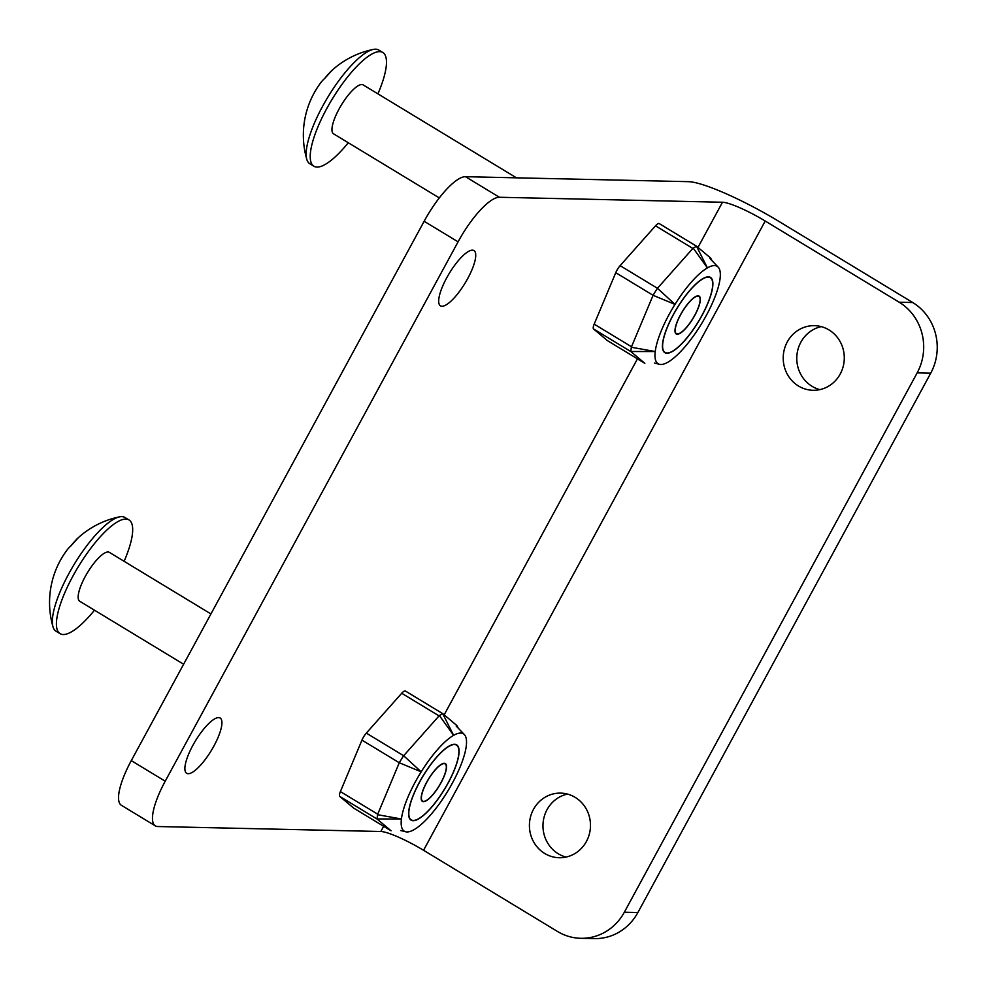 <?xml version="1.0" encoding="UTF-8"?>
<svg xmlns="http://www.w3.org/2000/svg" width="988" height="988" viewBox="0 0 988 988"><rect width="100%" height="100%" fill="white"/><g stroke="black" fill="none" stroke-linecap="round" stroke-linejoin="round"><path stroke-width="1.48" d="M567.433 794.08A32.308 30.529 -88.7 0 0 543.363 820.633A32.308 30.529 -88.7 0 0 558.269 853.768A32.308 30.529 -88.7 0 0 566.025 857.078M575.177 797.378A32.308 30.529 91.3 0 1 589.354 834.057A32.308 30.529 91.3 0 1 559.233 857.732A32.308 30.529 91.3 0 1 529.42 824.745A32.308 30.529 91.3 0 1 560.665 793.117A32.308 30.529 91.3 0 1 575.177 797.378M821.238 326.633A32.308 30.529 -88.7 0 0 797.168 353.185A32.308 30.529 -88.7 0 0 812.074 386.32A32.308 30.529 -88.7 0 0 819.83 389.63M828.981 329.93A32.308 30.529 91.3 0 1 843.159 366.61A32.308 30.529 91.3 0 1 813.038 390.285A32.308 30.529 91.3 0 1 783.225 357.298A32.308 30.529 91.3 0 1 814.47 325.67A32.308 30.529 91.3 0 1 828.981 329.93M441.982 306.255A32.308 9.287 -58.8 0 1 440.463 305.835A32.308 9.287 -58.8 0 1 447.922 275.677A32.308 9.287 -58.8 0 1 472.437 250.162A32.308 9.287 -58.8 0 1 473.956 250.582A32.308 9.287 -58.8 0 1 466.497 280.74A32.308 9.287 -58.8 0 1 441.982 306.255M188.177 773.703A32.308 9.287 -58.8 0 1 186.658 773.283A32.308 9.287 -58.8 0 1 194.117 743.124A32.308 9.287 -58.8 0 1 218.632 717.609A32.308 9.287 -58.8 0 1 220.163 718.029A32.308 9.287 -58.8 0 1 212.692 748.188A32.308 9.287 -58.8 0 1 188.177 773.703M155.314 825.857L121.388 805.294A51.784 14.882 121.2 0 1 131.293 760.624L424.136 221.263A51.784 14.882 121.2 0 1 465.484 176.691L688.55 181.668A78.707 12.313 -151.5 0 1 778.766 221.324L912.714 302.526L899.166 302.217A51.784 48.931 91.3 0 1 917.173 372.871L624.33 912.245A51.784 48.931 91.3 0 1 580.759 938.304A51.784 48.931 91.3 0 1 557.504 931.474L423.556 850.285A37.285 5.829 -151.5 0 0 380.825 831.501L157.747 826.524A51.784 14.882 -58.8 0 1 155.314 825.857A51.784 14.882 -58.8 0 1 165.218 781.199L458.074 241.838A51.784 14.882 -58.8 0 1 499.409 197.267L722.487 202.244A37.285 5.829 28.5 0 1 765.218 221.028L899.166 302.217M580.759 938.304L594.307 938.6A51.784 48.931 -88.7 0 0 637.878 912.542L930.721 373.18A51.784 48.931 -88.7 0 0 912.714 302.526M700.196 301.204A22.107 6.348 -58.8 0 1 691.39 321.026A22.107 6.348 -58.8 0 1 678.348 334.068A22.107 6.348 -58.8 0 1 682.226 311.751A22.107 6.348 -58.8 0 1 700.22 297.993A22.107 6.348 -58.8 0 1 700.196 301.204M516.44 177.828L363.164 84.919A28.578 8.213 121.2 0 0 341.317 105.099A28.578 8.213 121.2 0 0 333.524 133.8L439.314 197.933M306.107 113.324L305.848 114.349A35.58 10.226 -58.8 0 1 306.095 113.361A87.389 69.691 -163 0 1 306.416 112.113A87.413 87.413 0 0 1 321.038 82.35A87.389 46.374 35.8 0 1 324.644 78.509A35.58 10.226 -58.8 0 1 332.091 70.296A87.389 46.769 -131.5 0 0 331.474 70.84A87.389 46.769 -131.5 0 0 329.733 72.606M377.91 93.86A66.492 19.105 121.2 0 0 386.061 67.74A66.492 19.105 121.2 0 0 382.813 52.5A66.492 19.105 121.2 0 0 332.005 99.455A66.492 19.105 121.2 0 0 313.875 166.219A66.492 19.105 121.2 0 0 348.282 142.741M382.813 52.5L378.75 50.042A66.492 19.105 121.2 0 0 373.415 49.4A66.492 19.105 121.2 0 0 327.942 96.997A66.492 19.105 121.2 0 0 306.786 159.327A66.492 19.105 121.2 0 0 309.812 163.761L313.875 166.219M446.391 768.652A22.107 6.348 -58.8 0 1 437.585 788.473A22.107 6.348 -58.8 0 1 424.556 801.515A22.107 6.348 -58.8 0 1 428.421 779.199A22.107 6.348 -58.8 0 1 446.415 765.441A22.107 6.348 -58.8 0 1 446.391 768.652M210.938 613.943L109.359 552.366A28.578 8.213 121.2 0 0 87.524 572.546A28.578 8.213 121.2 0 0 79.719 601.247L183.62 664.232M52.302 580.771L52.043 581.796A35.58 10.226 -58.8 0 1 52.29 580.808A87.389 69.691 -163 0 1 52.611 579.561A87.413 87.413 0 0 1 67.233 549.797A87.389 46.374 35.8 0 1 70.84 545.956A35.58 10.226 -58.8 0 1 78.287 537.744A87.389 46.769 -131.5 0 0 77.669 538.287A87.389 46.769 -131.5 0 0 75.94 540.053M124.118 561.308A66.492 19.105 121.2 0 0 132.256 535.187A66.492 19.105 121.2 0 0 129.008 519.947A66.492 19.105 121.2 0 0 78.2 566.902A66.492 19.105 121.2 0 0 60.07 633.666A66.492 19.105 121.2 0 0 94.478 610.189M129.008 519.947L124.945 517.49A66.492 19.105 121.2 0 0 119.61 516.848A66.492 19.105 121.2 0 0 74.137 564.444A66.492 19.105 121.2 0 0 52.982 626.775A66.492 19.105 121.2 0 0 56.02 631.209L60.07 633.666M444.106 763.613A21.748 6.249 -58.8 0 1 445.131 763.897A21.748 6.249 -58.8 0 1 439.203 785.732A21.748 6.249 -58.8 0 1 422.58 801.095A21.748 6.249 -58.8 0 1 427.606 780.792A21.748 6.249 -58.8 0 1 444.106 763.613M454.455 744.557A43.707 12.56 121.2 0 0 421.296 779.063A43.707 12.56 121.2 0 0 411.193 819.867A43.707 12.56 121.2 0 0 444.6 789.004A43.707 12.56 121.2 0 0 456.505 745.125A43.707 12.56 121.2 0 0 454.455 744.557M453.616 735.344L442.723 713.657L439.401 715.559L453.616 735.344A56.971 16.376 -58.8 0 1 464.372 734.578A56.971 16.376 -58.8 0 1 466.274 746.002A56.971 16.376 -58.8 0 1 446.527 793.142A56.971 16.376 -58.8 0 1 414.096 829.636A56.971 16.376 -58.8 0 1 405.574 831.748A56.971 16.376 -58.8 0 1 401.424 818.99L377.552 814.692L377.033 818.966L401.424 818.99A56.971 16.376 -58.8 0 1 421.184 771.838A56.971 16.376 -58.8 0 1 453.616 735.344M442.698 713.645L405.512 691.094A8.287 2.384 121.2 0 0 405.426 691.032L442.772 713.669L456.814 725.488L458.259 728.23M399.276 762.748L421.184 771.838L403.66 755.734L366.326 733.108A8.287 2.384 121.2 0 0 361.954 740.123L399.276 762.748L377.712 814.211L340.391 791.586A8.287 2.384 121.2 0 0 339.786 796.439L377.12 819.064L390.939 830.698L353.618 808.073A8.287 2.384 121.2 0 0 353.704 808.135A8.287 2.384 121.2 0 0 353.803 808.184M405.426 691.032A8.287 2.384 121.2 0 0 401.721 693.267L439.055 715.892L403.66 755.734M403.363 756.116L399.51 762.304M366.326 733.108L401.721 693.267M353.618 808.073L339.786 796.439M340.391 791.586L361.954 740.123M457.123 745.187A44.003 12.646 -58.8 0 1 444.155 789.881A44.003 12.646 -58.8 0 1 411.045 820.126A44.003 12.646 -58.8 0 1 423.037 775.938A44.003 12.646 -58.8 0 1 456.666 744.866A44.003 12.646 -58.8 0 1 457.123 745.187M697.911 296.165A21.748 6.249 -58.8 0 1 698.936 296.449A21.748 6.249 -58.8 0 1 693.008 318.284A21.748 6.249 -58.8 0 1 676.385 333.648A21.748 6.249 -58.8 0 1 681.411 313.344A21.748 6.249 -58.8 0 1 697.911 296.165M708.26 277.109A43.707 12.56 121.2 0 0 675.1 311.615A43.707 12.56 121.2 0 0 664.998 352.42A43.707 12.56 121.2 0 0 698.393 321.557A43.707 12.56 121.2 0 0 710.31 277.677A43.707 12.56 121.2 0 0 708.26 277.109M707.408 267.896L696.528 246.21L693.206 248.112L707.408 267.896A56.971 16.376 -58.8 0 1 718.177 267.131A56.971 16.376 -58.8 0 1 720.079 278.554A56.971 16.376 -58.8 0 1 700.331 325.694A56.971 16.376 -58.8 0 1 667.9 362.188A56.971 16.376 -58.8 0 1 659.379 364.3A56.971 16.376 -58.8 0 1 655.229 351.543L631.357 347.245L630.826 351.518L655.229 351.543A56.971 16.376 -58.8 0 1 674.989 304.39A56.971 16.376 -58.8 0 1 707.408 267.896M696.528 246.21L710.471 257.905L712.064 260.783M653.08 295.301L674.989 304.39L657.465 288.286L620.131 265.661A8.287 2.384 121.2 0 0 615.759 272.676L653.08 295.301L631.517 346.763L594.183 324.138A8.287 2.384 121.2 0 0 593.59 328.992L630.912 351.617L644.744 363.251L607.422 340.625A8.287 2.384 121.2 0 0 607.509 340.687A8.287 2.384 121.2 0 0 607.608 340.736M696.503 246.197L659.317 223.646A8.287 2.384 121.2 0 0 659.231 223.584A8.287 2.384 121.2 0 0 655.526 225.82L692.847 248.445L657.465 288.286M657.168 288.669L653.315 294.856M620.131 265.661L655.526 225.82M607.422 340.625L593.59 328.992M594.183 324.138L615.759 272.676M710.928 277.739A44.003 12.646 -58.8 0 1 697.96 322.434A44.003 12.646 -58.8 0 1 664.85 352.679A44.003 12.646 -58.8 0 1 676.842 308.491A44.003 12.646 -58.8 0 1 710.471 277.418A44.003 12.646 -58.8 0 1 710.928 277.739M380.825 831.501L383.653 826.289M444.168 714.843L637.458 358.842M697.973 247.395L722.487 202.244M765.218 221.028L423.556 850.285M930.721 373.18L917.173 372.871M637.878 912.542L624.33 912.245M131.293 760.624L165.218 781.199M465.484 176.691L499.409 197.267M424.136 221.263L458.074 241.838M332.067 70.309L324.533 78.62M373.415 49.4A87.413 87.413 0 0 0 331.474 70.84M305.848 114.349A87.413 87.413 0 0 0 306.786 159.327M78.262 537.756L70.741 546.068M119.61 516.848A87.413 87.413 0 0 0 77.669 538.287M52.043 581.796A87.413 87.413 0 0 0 52.982 626.775M456.505 745.125L455.246 744.347M411.193 819.867L409.934 819.101M456.184 726.032L464.372 734.578M458.309 728.267L457.024 725.81M353.704 808.135L391.05 830.772M405.586 831.723L400.622 830.525M710.31 277.677L709.038 276.899M664.998 352.42L663.738 351.654M709.989 258.584L718.177 267.131M712.113 260.82L710.829 258.362M607.509 340.687L644.855 363.325M659.391 364.276L654.427 363.078M659.231 223.584L696.577 246.222"/></g></svg>
